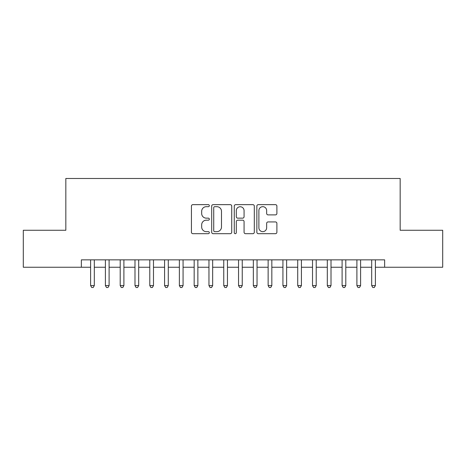 <?xml version="1.0" encoding="UTF-8"?>
<svg xmlns="http://www.w3.org/2000/svg" width="466" height="466" viewBox="0 0 466 466"><rect width="100%" height="100%" fill="white"/><g stroke="black" fill="none" stroke-linecap="round" stroke-linejoin="round"><path stroke-width="0.7" d="M209.333 205.663A1.019 1.019 0 0 0 208.314 204.65L192.883 204.65A1.45 1.45 0 0 0 191.433 206.1L191.433 232.237A1.45 1.45 0 0 0 192.883 233.687L208.314 233.687A1.019 1.019 0 0 0 209.333 232.674A1.019 1.019 0 0 0 208.314 231.654L206.316 231.654A4.648 4.648 0 0 1 201.673 227.012L201.673 224.833A4.648 4.648 0 0 1 206.316 220.185L208.314 220.185A1.019 1.019 0 0 0 209.333 219.166A1.019 1.019 0 0 0 208.314 218.152L206.316 218.152A4.648 4.648 0 0 1 201.673 213.504L201.673 211.325A4.648 4.648 0 0 1 206.316 206.683L208.314 206.683A1.019 1.019 0 0 0 209.333 205.663M275.435 214.884A1.45 1.45 0 0 0 276.891 213.434L276.891 206.1A1.45 1.45 0 0 0 275.435 204.65L258.304 204.65A1.45 1.45 0 0 0 256.853 206.1L256.853 232.237A1.45 1.45 0 0 0 258.304 233.687L275.435 233.687A1.45 1.45 0 0 0 276.891 232.237L276.891 223.377A1.45 1.45 0 0 0 275.435 221.927L268.107 221.927A1.45 1.45 0 0 0 266.651 223.377L266.651 227.769A3.885 3.885 0 0 1 262.766 231.654A3.885 3.885 0 0 1 258.886 227.769L258.886 210.562A3.885 3.885 0 0 1 262.766 206.683A3.885 3.885 0 0 1 266.651 210.562L266.651 213.434A1.45 1.45 0 0 0 268.107 214.884L275.435 214.884M81.364 267.245L23.3 267.245L23.3 230.262L65.834 230.262L65.834 178.484L400.166 178.484L400.166 230.262L442.7 230.262L442.7 267.245L384.636 267.245L384.636 259.853L81.364 259.853L81.364 267.245L90.614 267.245M231.73 206.1A1.45 1.45 0 0 0 230.28 204.65L213.143 204.65A1.45 1.45 0 0 0 211.692 206.1L211.692 232.237A1.45 1.45 0 0 0 213.143 233.687L230.28 233.687A1.45 1.45 0 0 0 231.73 232.237L231.73 206.1M235.72 204.65L252.857 204.65A1.45 1.45 0 0 1 254.308 206.1L254.308 232.237A1.45 1.45 0 0 1 252.857 233.687L245.524 233.687A1.45 1.45 0 0 1 244.073 232.237L244.073 221.635A1.45 1.45 0 0 0 242.623 220.185L237.753 220.185A1.45 1.45 0 0 0 236.303 221.635L236.303 232.674A1.019 1.019 0 0 1 235.289 233.687A1.019 1.019 0 0 1 234.27 232.674L234.27 206.1A1.45 1.45 0 0 1 235.72 204.65M94.307 267.245L105.403 267.245M109.102 267.245L120.199 267.245M123.898 267.245L134.994 267.245M138.693 267.245L149.784 267.245M153.483 267.245L164.58 267.245M168.278 267.245L179.375 267.245M183.074 267.245L194.165 267.245M197.864 267.245L208.96 267.245M212.659 267.245L223.756 267.245M227.455 267.245L238.545 267.245M242.244 267.245L253.341 267.245M257.04 267.245L268.136 267.245M271.835 267.245L282.926 267.245M286.625 267.245L297.722 267.245M301.42 267.245L312.517 267.245M316.216 267.245L327.307 267.245M331.006 267.245L342.102 267.245M345.801 267.245L356.898 267.245M360.597 267.245L371.693 267.245M375.386 267.245L384.636 267.245M214.739 206.683A1.019 1.019 0 0 0 213.725 207.696L213.725 230.641A1.019 1.019 0 0 0 214.739 231.654L216.847 231.654A4.648 4.648 0 0 0 221.49 227.012L221.49 211.325A4.648 4.648 0 0 0 216.847 206.683L214.739 206.683M244.073 210.638A3.885 3.885 0 0 0 240.188 206.753A3.885 3.885 0 0 0 236.303 210.638L236.303 216.702A1.45 1.45 0 0 0 237.753 218.152L242.623 218.152A1.45 1.45 0 0 0 244.073 216.702L244.073 210.638M94.307 259.853L94.307 285.594L90.614 285.594L90.614 259.853M94.307 285.594L93.2 287.516L91.72 287.516L90.614 285.594M109.102 259.853L109.102 285.594L105.403 285.594L105.403 259.853M109.102 285.594L107.996 287.516L106.516 287.516L105.403 285.594M123.898 259.853L123.898 285.594L120.199 285.594L120.199 259.853M123.898 285.594L122.785 287.516L121.306 287.516L120.199 285.594M138.693 259.853L138.693 285.594L134.994 285.594L134.994 259.853M138.693 285.594L137.581 287.516L136.101 287.516L134.994 285.594M153.483 259.853L153.483 285.594L149.784 285.594L149.784 259.853M153.483 285.594L152.376 287.516L150.897 287.516L149.784 285.594M168.278 259.853L168.278 285.594L164.58 285.594L164.58 259.853M168.278 285.594L167.166 287.516L165.686 287.516L164.58 285.594M183.074 259.853L183.074 285.594L179.375 285.594L179.375 259.853M183.074 285.594L181.961 287.516L180.482 287.516L179.375 285.594M197.864 259.853L197.864 285.594L194.165 285.594L194.165 259.853M197.864 285.594L196.757 287.516L195.277 287.516L194.165 285.594M212.659 259.853L212.659 285.594L208.96 285.594L208.96 259.853M212.659 285.594L211.547 287.516L210.067 287.516L208.96 285.594M227.455 259.853L227.455 285.594L223.756 285.594L223.756 259.853M227.455 285.594L226.342 287.516L224.862 287.516L223.756 285.594M242.244 259.853L242.244 285.594L238.545 285.594L238.545 259.853M242.244 285.594L241.138 287.516L239.658 287.516L238.545 285.594M257.04 259.853L257.04 285.594L253.341 285.594L253.341 259.853M257.04 285.594L255.933 287.516L254.453 287.516L253.341 285.594M271.835 259.853L271.835 285.594L268.136 285.594L268.136 259.853M271.835 285.594L270.723 287.516L269.243 287.516L268.136 285.594M286.625 259.853L286.625 285.594L282.926 285.594L282.926 259.853M286.625 285.594L285.518 287.516L284.039 287.516L282.926 285.594M301.42 259.853L301.42 285.594L297.722 285.594L297.722 259.853M301.42 285.594L300.314 287.516L298.834 287.516L297.722 285.594M316.216 259.853L316.216 285.594L312.517 285.594L312.517 259.853M316.216 285.594L315.103 287.516L313.624 287.516L312.517 285.594M331.006 259.853L331.006 285.594L327.307 285.594L327.307 259.853M331.006 285.594L329.899 287.516L328.419 287.516L327.307 285.594M345.801 259.853L345.801 285.594L342.102 285.594L342.102 259.853M345.801 285.594L344.694 287.516L343.215 287.516L342.102 285.594M360.597 259.853L360.597 285.594L356.898 285.594L356.898 259.853M360.597 285.594L359.484 287.516L358.005 287.516L356.898 285.594M375.386 259.853L375.386 285.594L371.693 285.594L371.693 259.853M375.386 285.594L374.28 287.516L372.8 287.516L371.693 285.594"/></g></svg>

